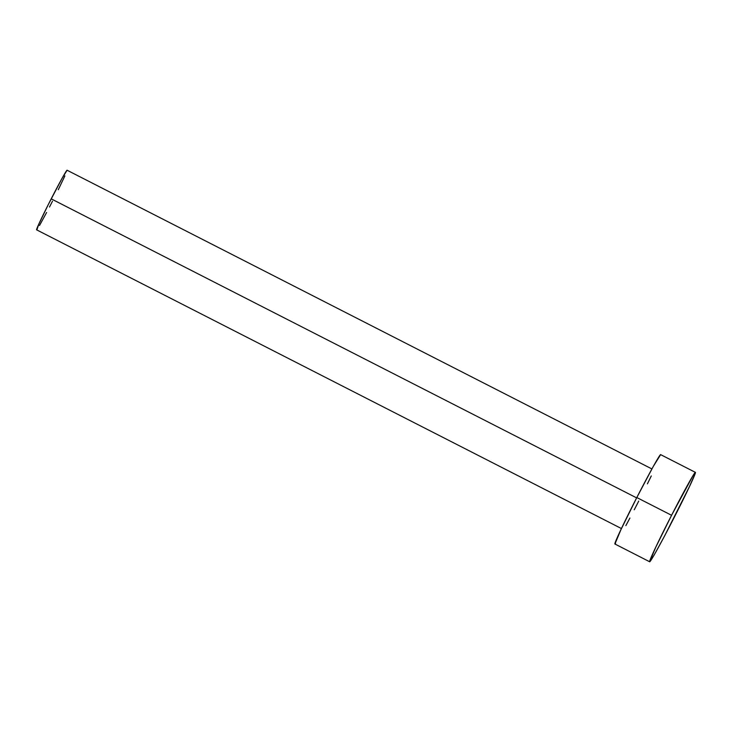 <?xml version="1.0" encoding="UTF-8"?>
<svg xmlns="http://www.w3.org/2000/svg" width="732" height="732" viewBox="0 0 732 732"><rect width="100%" height="100%" fill="white"/><g stroke="black" fill="none" stroke-linecap="round" stroke-linejoin="round"><path stroke-width="1.1" d="M37.021 229.482L38.814 224.148L48.239 204.685L62.165 178.132L67.088 170.245A33.471 1.107 117.1 0 0 51.203 198.848L636.639 497.879L51.203 198.848A33.471 1.107 117.1 0 0 36.618 229.839L621.441 528.559M671.573 515.291L636.813 497.54A50.206 1.665 117.1 0 0 614.935 544.022L620.928 529.657L636.813 497.54L671.573 515.291A50.206 1.665 -62.9 0 1 695.373 472.35A50.206 1.665 -62.9 0 1 673.495 518.832A50.206 1.665 -62.9 0 1 649.696 561.783A50.206 1.665 -62.9 0 1 671.573 515.291L693.286 475.105L694.769 472.89L695.4 472.378L695.153 473.586L689.388 486.716L664.674 535.806L654.06 555.204L649.668 561.746L655.68 547.408L671.573 515.291M660.612 454.599A50.206 1.665 117.1 0 0 636.813 497.54L653.264 466.458L660.639 454.627L695.373 472.35M651.279 475.956L647.417 483.843M638.743 501.081L634.26 509.765M629.913 518.046L625.869 525.613M615.539 543.483L614.907 543.995L649.696 561.783M64.874 175.918L58.276 189.725M52.484 201.209L49.502 207M46.601 212.518L39.528 225.456M651.892 468.938L67.07 170.217"/></g></svg>
